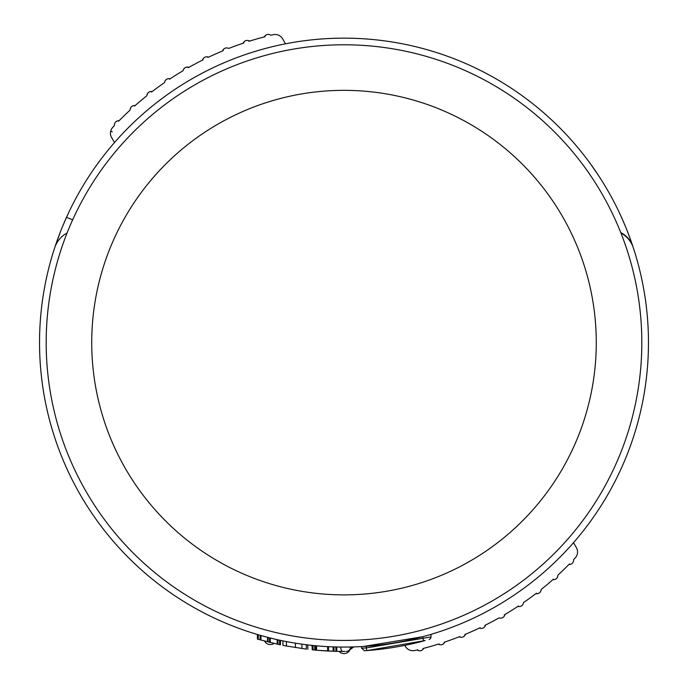 <?xml version="1.0" encoding="UTF-8"?>
<svg xmlns="http://www.w3.org/2000/svg" width="688" height="688" viewBox="0 0 688 688"><rect width="100%" height="100%" fill="white"/><g stroke="black" fill="none" stroke-linecap="round" stroke-linejoin="round"><path stroke-width="1.03" d="M337.438 647.004L340.483 647.064M264.029 636.383L266.127 636.95L264.029 636.383M346.356 647.064L346.967 647.064M347.242 647.055L348.051 647.047M348.773 647.038L349.384 647.03M317.822 650.315L333.981 651.261L333.112 651.235L333.981 651.261L333.981 646.909L332.184 646.849M337.473 647.004L338.737 647.03M339.253 647.038L339.829 647.047M340.448 647.055L335.89 646.969L336.759 646.987L335.89 646.969L335.89 651.321A308.817 308.817 0 0 1 333.981 651.261M347.655 647.055L346.047 647.073M349.014 647.038L349.556 647.021M332.364 646.849L333.981 646.909M343.716 647.073L343.028 647.073M341.618 647.064L340.947 647.064M344.963 651.424L342.899 651.424A4.352 2.176 -89.8 0 1 340.741 647.064L337.662 647.012M348.352 647.047L345.152 647.073M343.355 647.073L342.908 647.073M339.648 647.047L340.792 647.055M68.516 212.97L64.491 221.889M60.879 230.626L58.076 237.979M55.995 243.853L55.014 246.76M629.916 237.971L627.121 230.626M623.509 221.897L619.492 212.988M633.364 247.921L631.601 242.692M54.636 247.921L56.416 242.632M345.109 647.073L344 647.073A304.466 304.466 0 0 0 648.466 342.607A304.466 304.466 0 0 0 344 38.15A304.466 304.466 0 0 0 39.534 342.607A304.466 304.466 0 0 0 344 647.073A304.466 304.466 0 0 0 648.466 342.607A304.466 304.466 0 0 0 344 38.15A304.466 304.466 0 0 0 39.534 342.607A304.466 304.466 0 0 0 344 647.073M348.205 647.047L346.038 647.073M348.618 647.038L346.494 647.064L348.618 647.038M349.495 647.03L348.936 647.038L349.495 647.03M348.274 647.047L347.526 647.055L348.274 647.047M346.89 647.064L347.552 647.055M348.171 647.047L348.747 647.038M349.263 647.03L347.44 647.055M347.027 647.064L346.236 647.064A304.466 304.466 0 0 0 346.417 647.064L353.89 646.918L350.02 649.584A4.352 4.352 0 0 1 353.89 646.918M352.531 646.952L351.551 646.978M351.284 646.987L350.562 647.004M279.603 644.639L279.603 640.193L280.42 640.365L280.42 644.811L279.603 644.639A308.817 308.817 0 0 1 277.961 644.278L260.133 639.823A308.817 308.817 0 0 1 258.284 639.29L257.467 639.057L257.467 634.517L258.284 634.757A304.466 304.466 0 0 0 260.133 635.299L268.389 637.535M269.412 637.802L269.73 642.36M277.144 644.106L277.144 639.642L269.73 637.879M277.144 639.642L277.961 639.831L277.961 644.278M314.777 650.04L314.777 645.671L316.514 645.834L316.514 650.203L314.777 650.04A308.817 308.817 0 0 1 313.066 649.868L312.197 649.782L312.197 645.413L313.066 645.499L312.197 645.413M315.646 650.117L315.646 645.757L316.514 645.834M316.514 650.203A308.817 308.817 0 0 0 327.634 650.994L333.112 651.235L327.634 650.994L333.112 651.235L327.634 650.994L333.112 651.235L327.634 650.994L333.112 651.235L327.634 650.994L327.634 646.634L328.503 646.677L327.634 646.634L328.503 646.677L328.503 651.037L327.634 650.994L328.503 651.037M340.741 647.064L336.759 646.995L340.741 647.064A4.352 2.176 90.2 0 0 342.899 651.424L343.665 651.424M427.558 635.385L428.443 635.127M429.398 634.852L430.344 634.577M427.102 635.514L424.788 636.159M425.15 640.571L367.168 650.556L364.459 650.745L361.561 648.156L366.343 647.95L361.561 648.156L361.561 646.565L362.507 646.514M363.522 646.453L422.879 636.684M306.289 649.111L286.414 646.006L286.414 641.577L284.419 641.19M291.936 642.592L288.951 642.059M306.289 644.733L299.942 643.873M297.749 643.538L295.427 643.177L295.427 647.58M307.889 649.309L307.717 644.905M334.222 651.269L339.107 651.39A6.527 6.527 0 0 0 350.527 647.004A6.527 6.527 0 0 1 339.107 651.39L334.454 651.278M311.845 645.378L312.197 647.511M274.056 643.4A6.527 6.527 0 0 1 264.545 641.027A6.527 6.527 0 0 0 274.056 643.4M72.67 219.825L66.495 217.348L65.042 220.633M621.634 217.64L625.495 226.61M628.806 234.978L631.214 241.591M56.786 241.583L58.041 238.091M62.505 226.601L66.332 217.718M344 44.789A297.818 297.818 0 0 0 46.182 342.607A297.818 297.818 0 0 0 344 640.433A297.818 297.818 0 0 0 641.818 342.607A297.818 297.818 0 0 0 344 44.789M344 90.343A252.272 252.272 0 0 0 91.728 342.607A252.272 252.272 0 0 0 344 594.879A252.272 252.272 0 0 0 596.272 342.607A252.272 252.272 0 0 0 344 90.343M114.406 124.58L114.38 125.225A0.869 0.869 0 0 1 114.148 125.852A315.938 315.938 0 0 0 112.789 127.306A8.703 8.703 0 0 0 111.619 137.583L114.492 142.554M285.503 43.817L282.63 38.846A8.703 8.703 0 0 0 273.145 34.718A315.938 315.938 0 0 0 271.21 35.174A0.869 0.869 0 0 1 270.547 35.062A4.352 4.352 0 0 0 264.467 36.576A0.869 0.869 0 0 1 263.934 36.989A315.938 315.938 0 0 0 249.942 40.996A0.869 0.869 0 0 1 249.271 40.936A4.352 4.352 0 0 0 243.32 42.871A0.869 0.869 0 0 1 242.812 43.318A315.938 315.938 0 0 0 229.13 48.298A0.869 0.869 0 0 1 228.459 48.28A4.352 4.352 0 0 0 222.654 50.628A0.869 0.869 0 0 1 222.181 51.101A315.938 315.938 0 0 0 208.877 57.027A0.869 0.869 0 0 1 208.206 57.052A4.352 4.352 0 0 0 202.582 59.804A0.869 0.869 0 0 1 202.143 60.312A315.938 315.938 0 0 0 189.286 67.149A0.869 0.869 0 0 1 188.624 67.226A4.352 4.352 0 0 0 183.197 70.357A0.869 0.869 0 0 1 182.793 70.89A315.938 315.938 0 0 0 170.452 78.613A0.869 0.869 0 0 1 169.79 78.733A0.869 0.869 0 0 0 170.452 78.613L170.246 78.707M114.148 125.852A0.869 0.869 -136.7 0 0 114.38 125.225A4.352 4.352 0 0 1 118.732 120.718A0.869 0.869 0 0 0 119.325 120.486M130.178 109.091L130.109 109.736A0.869 0.869 0 0 1 129.826 110.347A315.938 315.938 0 0 0 119.351 120.46A0.869 0.869 0 0 1 118.732 120.718L117.648 120.856M129.826 110.347A0.869 0.869 -132.7 0 0 130.109 109.736A4.352 4.352 0 0 1 134.762 105.548A0.869 0.869 0 0 0 135.398 105.333L135.209 105.462M147.86 93.043L146.871 95.383A0.869 0.869 0 0 1 146.553 95.976A315.938 315.938 0 0 0 135.398 105.333L134.564 106.064M146.553 95.976A0.869 0.869 -128.7 0 0 146.871 95.383A4.352 4.352 0 0 1 151.807 91.53A0.869 0.869 0 0 0 152.452 91.358A0.869 0.869 0 0 1 151.807 91.53L149.717 91.745M164.759 81.605L164.595 82.233A0.869 0.869 0 0 1 164.234 82.801A315.938 315.938 0 0 0 152.452 91.358L152.263 91.47M164.234 82.801A0.869 0.869 -124.7 0 0 164.595 82.233A4.352 4.352 0 0 1 169.79 78.733L168.698 78.638M112.316 131.907L110.725 131.081M270.186 34.864L270.547 35.062A0.869 0.869 0 0 0 271.21 35.174L270.986 35.191M269.584 34.615L268.561 34.409M266.333 34.839L264.889 35.982M264.837 36.034L264.467 36.576A0.869 0.869 -104.7 0 1 263.934 36.989L265.009 36.705M248.884 41.332L249.71 41.039M249.202 40.902L249.271 40.936A0.869 0.869 0 0 0 249.907 41.005M248.282 40.558L247.241 40.429M245.057 41.005L243.69 42.243M243.647 42.303L243.32 42.871A0.869 0.869 -108.7 0 1 242.812 43.318L243.862 42.957M227.444 47.971L226.404 47.911M224.254 48.642L222.981 49.975M222.938 50.035L222.654 50.628A0.869 0.869 -112.7 0 1 222.181 51.101L223.204 50.68M207.879 57.5L208.653 57.095M207.174 56.812L206.133 56.829M204.044 57.715L203.166 58.635M202.848 59.151L202.582 59.804A0.869 0.869 -116.7 0 1 202.143 60.312L203.132 59.813M188.323 67.691L189.234 67.175M186.078 67.261L187.299 67.054M183.567 69.385L184.135 68.542M169.523 79.223L170.452 78.613M168.723 78.638L167.683 78.802M165.748 79.971L165.008 81.003M151.575 92.029L152.452 91.358M134.762 105.548L132.689 105.909M130.926 107.337L130.178 109.057M118.577 121.251L119.17 120.598M117.674 120.847L116.693 121.226M115.034 122.774L114.526 123.935M573.594 560.643L573.62 559.998A0.869 0.869 0 0 1 573.852 559.37A315.938 315.938 0 0 0 575.211 557.916A8.703 8.703 0 0 0 576.381 547.639L573.508 542.669M573.852 559.37A0.869 0.869 43.3 0 0 573.62 559.998A4.352 4.352 0 0 1 569.268 564.504A0.869 0.869 0 0 0 568.649 564.762A315.938 315.938 0 0 1 558.174 574.876A0.869 0.869 0 0 0 557.891 575.486A4.352 4.352 0 0 1 553.238 579.674A0.869 0.869 0 0 0 552.602 579.889A315.938 315.938 0 0 1 541.447 589.246L541.413 589.281A0.869 0.869 -128.7 0 1 541.447 589.246A0.869 0.869 0 0 0 541.129 589.84A4.352 4.352 0 0 1 536.193 593.692A0.869 0.869 0 0 0 535.548 593.864A0.869 0.869 0 0 1 536.193 593.692L538.283 593.477M522.983 604.227L523.405 602.989A0.869 0.869 0 0 1 523.766 602.421A315.938 315.938 0 0 0 535.548 593.864L536.425 593.194M523.766 602.421A0.869 0.869 55.3 0 0 523.405 602.989A4.352 4.352 0 0 1 518.21 606.489A0.869 0.869 0 0 0 517.548 606.61A0.869 0.869 0 0 1 518.21 606.489L519.302 606.584M504.614 615.442L504.803 614.866A0.869 0.869 0 0 1 505.207 614.332A315.938 315.938 0 0 0 517.548 606.61L518.477 605.999M504.252 614.891L505.207 614.332A0.869 0.869 59.3 0 0 504.803 614.866A4.352 4.352 0 0 1 499.376 617.996A0.869 0.869 0 0 0 498.714 618.073A0.869 0.869 0 0 1 499.376 617.996M404.793 645.378L405.37 646.376A8.703 8.703 0 0 0 414.855 650.504A315.938 315.938 0 0 0 416.79 650.048A0.869 0.869 0 0 1 417.453 650.16A4.352 4.352 0 0 0 423.533 648.646A0.869 0.869 0 0 1 424.066 648.234A315.938 315.938 0 0 0 438.058 644.226A0.869 0.869 0 0 1 438.729 644.286A4.352 4.352 0 0 0 444.68 642.351A0.869 0.869 0 0 1 445.188 641.904A315.938 315.938 0 0 0 458.87 636.925A0.869 0.869 0 0 1 459.541 636.942A4.352 4.352 0 0 0 465.346 634.594A0.869 0.869 0 0 1 465.819 634.121A315.938 315.938 0 0 0 479.123 628.196A0.869 0.869 0 0 1 479.794 628.17A4.352 4.352 0 0 0 485.418 625.418A0.869 0.869 0 0 1 485.857 624.91A315.938 315.938 0 0 0 498.714 618.073L498.817 618.03M572.966 562.449L573.474 561.288M570.326 564.375L571.307 563.997M569.423 563.971L568.649 564.762M557.822 576.131L557.891 575.486A0.869 0.869 47.3 0 1 558.174 574.876M557.074 577.886L557.822 576.166M554.313 579.623L555.311 579.313M553.436 579.158L552.602 579.889M541.026 590.424L541.129 589.84A0.869 0.869 -128.7 0 1 541.413 589.281M540.14 592.179L540.802 591.095M522.252 605.251L522.992 604.219M519.277 606.584L520.317 606.42M504.562 615.562L503.814 616.732M501.905 617.962L500.658 618.168M485.152 626.071L485.418 625.418A0.869 0.869 63.3 0 1 485.857 624.91L484.868 625.409M483.956 627.508L485.143 626.089M480.826 628.411L481.867 628.393M480.121 627.723L479.33 628.127M479.871 628.196L479.794 628.17A0.869 0.869 0 0 0 479.123 628.196M465.062 635.187L465.346 634.594A0.869 0.869 67.3 0 1 465.819 634.121L464.796 634.542M463.746 636.581L465.019 635.248M460.556 637.251L461.596 637.312M459.902 636.52L459.077 636.873M459.67 636.993L459.541 636.942A0.869 0.869 0 0 0 458.905 636.916M444.353 642.919L444.68 642.351A0.869 0.869 71.3 0 1 445.188 641.904L444.138 642.257M442.943 644.217L444.31 642.979M439.718 644.665L440.759 644.794M439.116 643.891L438.29 644.183M423.163 649.188L423.533 648.646A0.869 0.869 75.3 0 1 424.066 648.234L422.991 648.517M421.667 650.384L422.716 649.661M418.416 650.607L419.439 650.814M417.874 649.79L417.031 650.031M333.112 651.235L327.634 650.994L333.112 651.235L327.634 650.994L333.112 651.235L327.634 650.994L333.112 651.235L333.112 646.883M336.759 651.338L335.89 651.321L336.759 651.338L336.759 646.987M313.066 649.868L312.197 649.782L313.066 649.868L313.066 645.499M346.202 651.416A4.352 4.352 0 0 0 350.527 647.047A4.352 4.352 0 0 1 346.202 651.416A4.352 4.352 -90.4 0 0 350.527 647.047M366.73 650.59L368.123 650.478A308.817 308.817 0 0 0 424.195 640.829A2.606 0.611 -105.1 0 1 422.879 638.309L366.343 647.95L366.343 646.256M429.097 639.47A2.606 2.606 74 0 0 430.989 636.959L422.879 638.309L422.879 636.675M430.989 636.959L430.989 634.388M286.414 646.006L282.931 645.327L282.931 640.889M269.283 642.248A4.352 4.352 0 0 0 269.73 642.334M620.731 232.527A26.101 25.258 -18.3 0 1 632.986 246.76M620.929 233.017A26.101 26.015 161.9 0 1 633.33 247.818M67.071 233.017A26.101 26.015 18.1 0 0 54.67 247.818M258.284 639.29L258.284 634.757M260.133 639.823L260.133 635.299M260.958 640.046L260.958 635.531M267.529 641.809L267.529 637.32M268.079 637.458L268.079 641.947M270.307 642.506L270.307 638.025M367.168 650.556A2.606 0.628 -94.3 0 1 366.343 647.95M368.123 650.478A308.817 308.817 0 0 0 424.195 640.829M301.937 648.543L301.937 644.157M306.358 649.119L306.358 644.742M68.714 212.54L67.708 214.69M61.98 227.883L61.619 228.777M57.379 239.906L56.906 241.247M55.496 245.341L55.031 246.708M632.969 246.7L632.091 244.12M631.326 241.901L630.698 240.129M630.07 238.383L628.823 235.021M626.364 228.726L625.994 227.823M622.907 220.513L622.717 220.083M620.146 214.372L619.286 212.54M590.347 163.692L598.431 175.388M63.735 223.669L63.382 224.486M60.802 230.815L55.805 244.412M55.066 246.596L54.696 247.74M227.539 47.988L228.459 48.28M203.184 58.609L202.857 59.134M186.629 67.123L188.624 67.226M165.017 80.995L164.767 81.571M114.535 123.917L114.414 124.545M573.465 561.296L573.586 560.677M570.352 564.366L569.268 564.504M554.33 579.614L553.238 579.674M541.017 590.467L540.82 591.052M500.675 618.168L500.107 618.142M499.935 618.116L499.488 618.03M460.513 637.243L459.704 637.011M439.666 644.656L438.875 644.364M422.716 649.67L423.111 649.24M280.48 644.776L280.48 640.373M257.407 639.1L257.407 634.568M335.89 651.321L342.899 651.424L335.89 651.321"/></g></svg>
